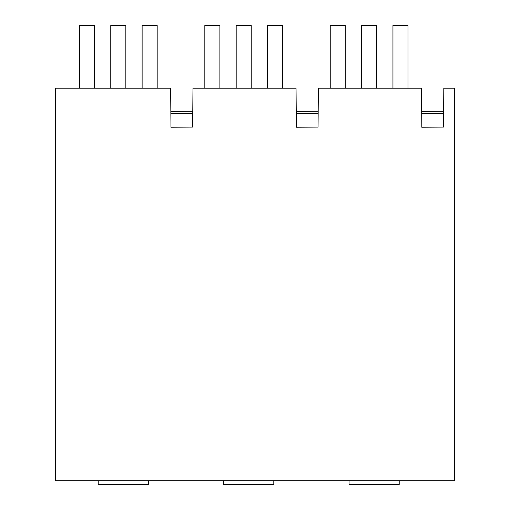 <?xml version="1.0" encoding="UTF-8"?>
<svg xmlns="http://www.w3.org/2000/svg" width="510" height="510" viewBox="0 0 510 510"><rect width="100%" height="100%" fill="white"/><g stroke="black" fill="none" stroke-linecap="round" stroke-linejoin="round"><path stroke-width="0.76" d="M55.596 88.204L170.633 88.204L170.977 127.258L192.64 127.066L192.978 88.204L296.042 88.204L296.387 127.258L318.049 127.066L318.387 88.204L421.451 88.204L421.795 127.258L443.458 127.066L443.796 88.204L454.404 88.204L454.404 480.739L55.596 480.739L55.596 88.204M192.64 127.066C192.793 108.987 192.793 108.987 192.64 127.066C192.793 108.987 192.793 108.987 192.64 127.066M296.246 111.409L318.183 111.218L318.17 113.277L296.265 113.469M318.049 127.066C318.208 108.987 318.208 108.987 318.049 127.066M421.655 111.409L443.598 111.218L443.579 113.277L421.674 113.469M443.458 127.066C443.617 108.987 443.617 108.987 443.458 127.066M123.305 484.5L148.391 484.5L98.226 484.5L98.226 480.739M248.714 484.5L273.8 484.5L223.635 484.5L223.635 480.739M374.123 484.5L399.209 484.5L349.044 484.5L349.044 480.739M79.426 88.204L79.426 25.5L94.477 25.5L94.477 88.204M125.83 88.204L125.83 25.5L110.778 25.5L110.778 88.204M157.182 88.204L157.182 25.5L142.131 25.5L142.131 88.204M330.244 88.204L330.244 25.5L345.295 25.5L345.295 88.204M376.648 88.204L376.648 25.5L361.596 25.5L361.596 88.204M408 88.204L408 25.5L392.949 25.5L392.949 88.204M219.886 88.204L219.886 25.5L204.835 25.5L204.835 88.204M236.187 88.204L236.187 25.5L251.239 25.5L251.239 88.204M267.54 88.204L267.54 25.5L282.591 25.5L282.591 88.204M170.837 111.409L192.774 111.218M170.856 113.469L192.761 113.277M148.391 480.739L148.391 484.5M273.8 480.739L273.8 484.5M399.209 480.739L399.209 484.5"/></g></svg>
